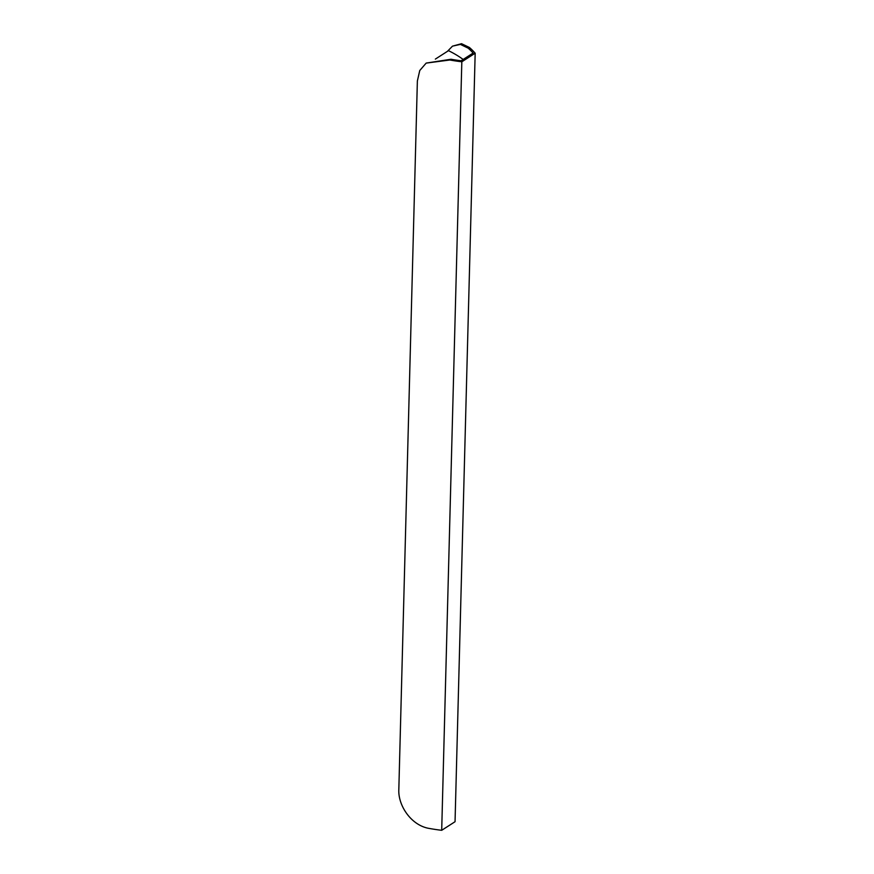 <?xml version="1.0" encoding="UTF-8"?>
<svg xmlns="http://www.w3.org/2000/svg" width="874" height="874" viewBox="0 0 874 874"><rect width="100%" height="100%" fill="white"/><g stroke="black" fill="none" stroke-linecap="round" stroke-linejoin="round"><path stroke-width="1.31" d="M463.154 59.454A103.809 53.773 1.5 0 0 448.482 50.67L435.35 59.104M441.698 830.3L455.048 821.713L475.172 53.205L461.822 61.792L441.698 830.3A105.557 54.68 -178.5 0 1 429.757 828.519C411.348 825.854 397.91 805.522 398.828 789.408L417.368 81.009L419.76 70.51L426.173 63.103L449.881 60A105.557 54.68 -178.5 0 0 461.822 61.792M426.217 63.081L450.995 59.257A103.809 53.773 1.5 0 0 461.101 60.776L473.129 53.041A103.809 53.773 1.5 0 0 468.213 48.179L460.401 44.399L452.503 46.147L447.455 51.326M452.503 46.147L461.527 43.7L469.393 47.458A105.557 54.68 -178.5 0 1 475.172 53.205M469.393 47.458L468.213 48.179M450.995 59.257L449.881 60"/></g></svg>
